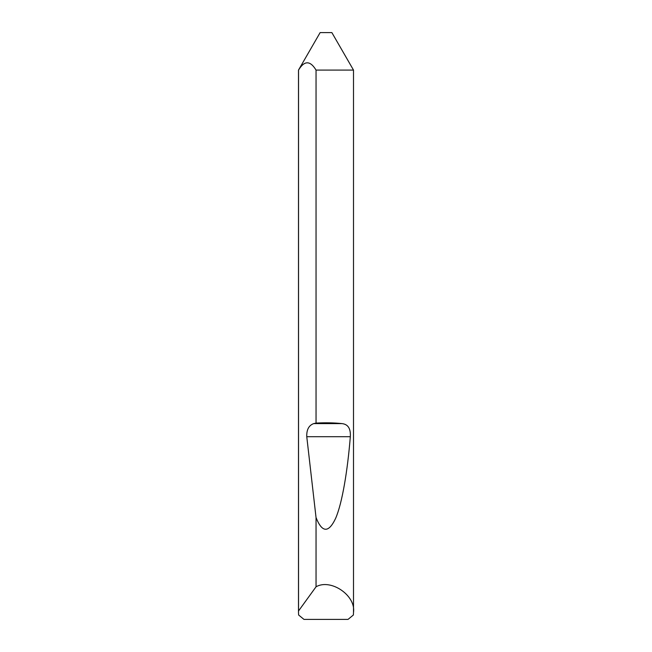 <?xml version="1.0" encoding="UTF-8"?>
<svg xmlns="http://www.w3.org/2000/svg" width="652" height="652" viewBox="0 0 652 652"><rect width="100%" height="100%" fill="white"/><g stroke="black" fill="none" stroke-linecap="round" stroke-linejoin="round"><path stroke-width="0.98" d="M298.494 612.432L298.534 610.965L316.041 586.792C330.841 578.283 356.082 595.553 353.506 612.432L353.384 614.999L348.029 619.4L303.971 619.4L298.616 614.999L298.494 612.432L298.494 70.082L320.132 32.6L331.868 32.6L353.506 70.082L316.041 70.082L316.041 423.091C325.258 422.577 333.922 422.749 342.039 423.613C348.054 424.273 350.817 428.641 350.328 436.701C347.549 470.834 342.235 503.116 335.625 518.348C328.632 533.149 322.104 532.88 316.041 517.549L306.766 436.701C306.505 429.774 308.803 425.414 313.661 423.613L316.041 423.091M353.506 612.432L353.506 70.082M316.041 586.792L316.041 517.549M298.534 610.965L298.534 70.082C304.354 60.408 310.189 60.408 316.041 70.082M313.661 423.613L342.039 423.613M306.766 436.701L350.328 436.701"/></g></svg>
